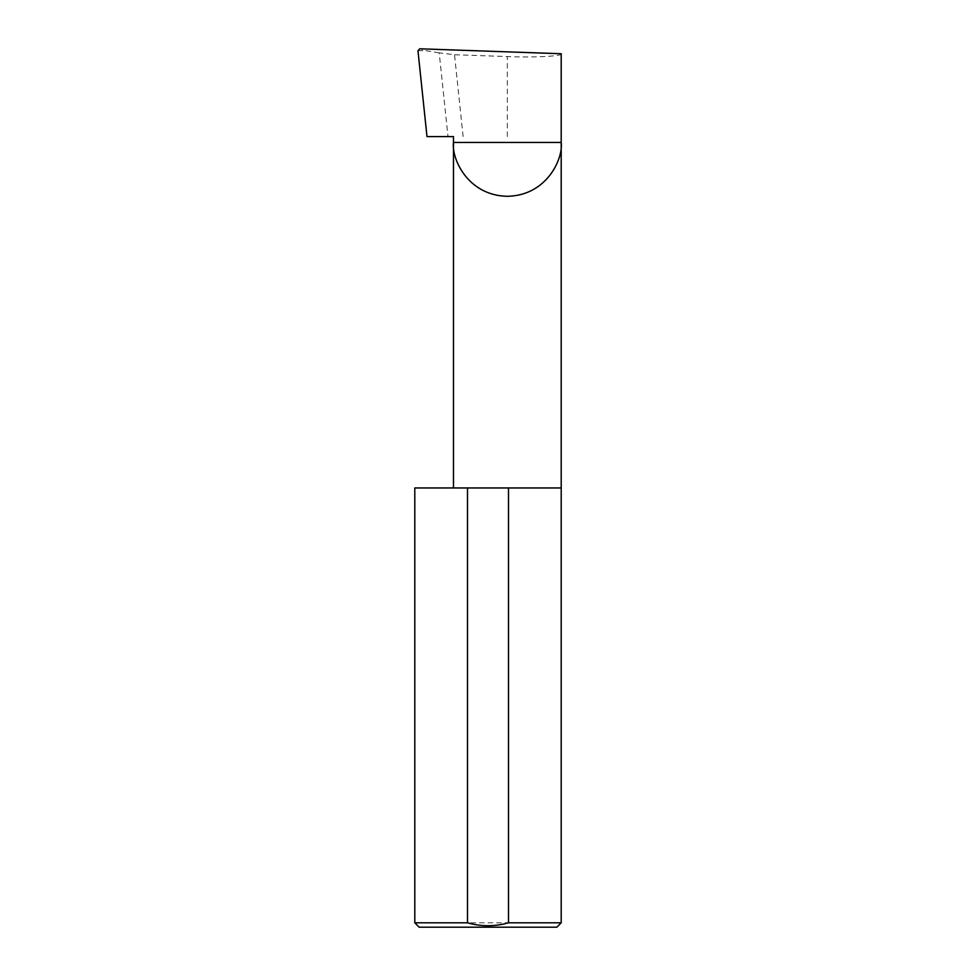 <?xml version="1.0" encoding="UTF-8"?>
<svg xmlns="http://www.w3.org/2000/svg" width="976" height="976" viewBox="0 0 976 976"><rect width="100%" height="100%" fill="white"/><g stroke="black" fill="none" stroke-linecap="round" stroke-linejoin="round"><path stroke-width="0.73" stroke-dasharray="4.88 3.66" d="M561.2 487.963L414.8 487.963M561.2 922.808L414.8 922.808M453.474 136.579L426.988 136.579M463.112 136.579L454.511 54.729L439.2 52.875L448.008 136.579M439.2 52.875L425.951 50.715L419.802 48.8M561.2 53.741C563.616 56.157 533.994 57.718 507.337 56.571L454.511 54.729M417.96 50.691L425.951 50.715M419.192 927.2L556.808 927.2M507.337 136.579L507.337 56.571"/><path stroke-width="1.46" d="M453.474 487.963L453.474 142.435L561.2 142.435L561.2 53.741L419.802 48.8L417.96 50.691L426.988 136.579L453.474 136.579L453.474 142.435C451.315 158.185 467.467 195.566 507.337 196.298C547.207 195.566 563.372 158.185 561.2 142.435L561.2 922.808L556.808 927.2L419.192 927.2L414.8 922.808L467.504 922.808C481.217 926.688 494.881 926.688 508.496 922.808L561.2 922.808M508.496 922.808L508.496 487.963L561.2 487.963M414.8 922.808L414.8 487.963L467.504 487.963L467.504 922.808M508.496 487.963L467.504 487.963"/></g></svg>
